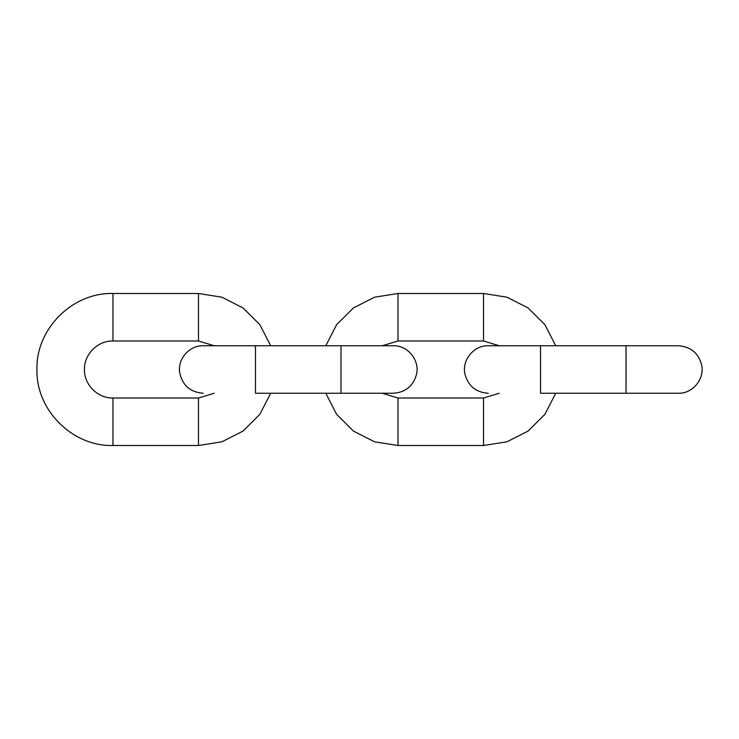 <?xml version="1.0" encoding="UTF-8"?>
<svg xmlns="http://www.w3.org/2000/svg" width="739" height="739" viewBox="0 0 739 739"><rect width="100%" height="100%" fill="white"/><g stroke="black" fill="none" stroke-linecap="round" stroke-linejoin="round"><path stroke-width="1.11" d="M340.993 345.75L255.482 345.75L255.482 393.25L393.25 393.25L340.993 393.25L340.993 345.75L393.25 345.75C407.919 345.242 420.131 360.503 416.436 374.701C413.027 386.275 405.295 392.464 393.25 393.25M483.518 340.993L398.007 340.993L398.007 293.485L483.518 293.485L483.518 340.993L499.278 345.75L488.267 345.75C473.607 345.242 461.385 360.503 465.09 374.701C468.498 386.275 476.221 392.464 488.267 393.25M382.248 393.25L398.007 398.007L483.518 398.007L499.278 393.25M382.248 345.75L398.007 340.993M483.518 398.007L483.518 445.515L506.936 441.811L528.08 431.077L544.892 414.348L555.719 393.25L678.3 393.25L626.035 393.25L626.035 345.75L678.3 345.75C690.337 346.536 698.069 352.725 701.477 364.299C705.172 378.497 692.96 393.758 678.3 393.25M488.267 345.75L540.523 345.75L540.523 393.25L626.035 393.25M112.965 293.485L198.477 293.485L198.477 340.993L112.965 340.993L112.965 293.485C72.348 292.441 35.906 328.883 36.95 369.5C35.906 410.117 72.348 446.559 112.965 445.515L112.965 398.007C97.566 398.413 83.812 384.437 84.458 369.057C84.32 353.981 97.89 340.614 112.965 340.993M270.677 393.25L259.842 414.348L243.039 431.077L221.894 441.811L198.477 445.515L112.965 445.515M270.677 345.75L259.842 324.652L243.039 307.923L221.894 297.189L198.477 293.485M398.007 398.007L398.007 445.515L483.518 445.515M198.477 445.515L198.477 398.007L112.965 398.007M255.482 345.75L203.225 345.75C189.433 345.325 177.517 358.821 179.66 372.465C182.311 385.296 190.163 392.224 203.225 393.25M555.719 345.75L544.892 324.652L528.08 307.923L506.936 297.189L483.518 293.485M398.007 445.515L374.581 441.811L353.436 431.077L336.633 414.348L325.797 393.25M325.797 345.75L336.633 324.652L353.436 307.923L374.581 297.189L398.007 293.485M540.523 345.75L626.035 345.75M198.477 398.007L214.227 393.25M214.227 345.75L198.477 340.993"/></g></svg>
